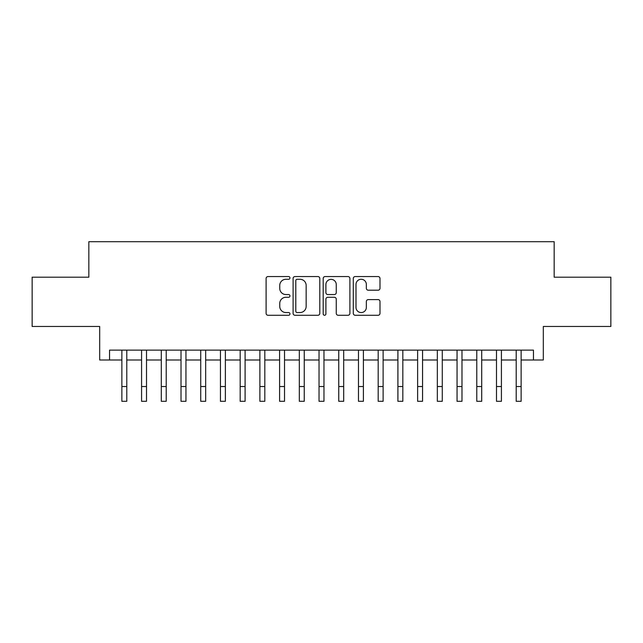 <?xml version="1.0" encoding="UTF-8"?>
<svg xmlns="http://www.w3.org/2000/svg" width="643" height="643" viewBox="0 0 643 643"><rect width="100%" height="100%" fill="white"/><g stroke="black" fill="none" stroke-linecap="round" stroke-linejoin="round"><path stroke-width="0.96" d="M289.953 277.921A1.358 1.358 0 0 0 288.603 276.562L268.035 276.562A1.937 1.937 0 0 0 266.098 278.499L266.098 313.334A1.937 1.937 0 0 0 268.035 315.271L288.603 315.271A1.358 1.358 0 0 0 289.953 313.913A1.358 1.358 0 0 0 288.603 312.562L285.934 312.562A6.197 6.197 0 0 1 279.745 306.365L279.745 303.464A6.197 6.197 0 0 1 285.934 297.275L288.603 297.275A1.358 1.358 0 0 0 289.953 295.917A1.358 1.358 0 0 0 288.603 294.558L285.934 294.558A6.197 6.197 0 0 1 279.745 288.369L279.745 285.468A6.197 6.197 0 0 1 285.934 279.271L288.603 279.271A1.358 1.358 0 0 0 289.953 277.921M378.06 290.21A1.937 1.937 0 0 0 379.997 288.273L379.997 278.499A1.937 1.937 0 0 0 378.06 276.562L355.225 276.562A1.937 1.937 0 0 0 353.288 278.499L353.288 313.334A1.937 1.937 0 0 0 355.225 315.271L378.06 315.271A1.937 1.937 0 0 0 379.997 313.334L379.997 301.527A1.937 1.937 0 0 0 378.06 299.598L368.286 299.598A1.937 1.937 0 0 0 366.349 301.527L366.349 307.386A5.176 5.176 0 0 1 361.173 312.562A5.176 5.176 0 0 1 355.997 307.386L355.997 284.447A5.176 5.176 0 0 1 361.173 279.271A5.176 5.176 0 0 1 366.349 284.447L366.349 288.273A1.937 1.937 0 0 0 368.286 290.21L378.06 290.21M109.543 360L109.543 350.138L533.457 350.138L533.457 360L543.319 360L543.319 326.475L610.85 326.475L610.85 277.189L554.162 277.189L554.162 241.696L88.838 241.696L88.838 277.189L32.15 277.189L32.15 326.475L99.681 326.475L99.681 360L121.865 360L121.865 371.726M319.804 278.499A1.937 1.937 0 0 0 317.875 276.562L295.033 276.562A1.937 1.937 0 0 0 293.095 278.499L293.095 313.334A1.937 1.937 0 0 0 295.033 315.271L317.875 315.271A1.937 1.937 0 0 0 319.804 313.334L319.804 278.499M325.125 276.562L347.967 276.562A1.937 1.937 0 0 1 349.905 278.499L349.905 313.334A1.937 1.937 0 0 1 347.967 315.271L338.194 315.271A1.937 1.937 0 0 1 336.257 313.334L336.257 299.204A1.937 1.937 0 0 0 334.32 297.275L327.842 297.275A1.937 1.937 0 0 0 325.905 299.204L325.905 313.913A1.358 1.358 0 0 1 324.546 315.271A1.358 1.358 0 0 1 323.196 313.913L323.196 278.499A1.937 1.937 0 0 1 325.125 276.562M126.792 360L141.581 360L141.581 371.726M146.508 360L161.297 360L161.297 371.726M166.224 360L181.013 360L181.013 371.726M185.948 360L200.729 360L200.729 371.726M205.664 360L220.453 360L220.453 371.726M225.38 360L240.169 360L240.169 371.726M245.096 360L259.885 360L259.885 371.726M264.812 360L279.601 360L279.601 371.726M284.527 360L299.316 360L299.316 371.726M304.243 360L319.032 360L319.032 371.726M323.968 360L338.757 360L338.757 371.726M343.683 360L358.472 360L358.472 371.726M363.399 360L378.188 360L378.188 371.726M383.115 360L397.904 360L397.904 371.726M402.831 360L417.62 360L417.62 371.726M422.547 360L437.336 360L437.336 371.726M442.271 360L457.052 360L457.052 371.726M461.987 360L476.776 360L476.776 371.726M481.703 360L496.492 360L496.492 371.726M501.419 360L516.208 360L516.208 371.726M521.135 360L533.457 360M297.162 279.271A1.358 1.358 0 0 0 295.804 280.629L295.804 311.204A1.358 1.358 0 0 0 297.162 312.562L299.968 312.562A6.197 6.197 0 0 0 306.164 306.365L306.164 285.468A6.197 6.197 0 0 0 299.968 279.271L297.162 279.271M336.257 284.544A5.176 5.176 0 0 0 331.081 279.367A5.176 5.176 0 0 0 325.905 284.544L325.905 292.629A1.937 1.937 0 0 0 327.842 294.558L334.32 294.558A1.937 1.937 0 0 0 336.257 292.629L336.257 284.544M121.865 386.515L126.792 386.515L126.792 401.304L121.865 401.304L121.865 350.138M126.792 386.515L126.792 350.138M141.581 386.515L146.508 386.515L146.508 401.304L141.581 401.304L141.581 350.138M146.508 386.515L146.508 350.138M161.297 386.515L166.224 386.515L166.224 401.304L161.297 401.304L161.297 350.138M166.224 386.515L166.224 350.138M181.013 386.515L185.948 386.515L185.948 401.304L181.013 401.304L181.013 350.138M185.948 386.515L185.948 350.138M200.729 386.515L205.664 386.515L205.664 401.304L200.729 401.304L200.729 350.138M205.664 386.515L205.664 350.138M220.453 386.515L225.38 386.515L225.38 401.304L220.453 401.304L220.453 350.138M225.38 386.515L225.38 350.138M240.169 386.515L245.096 386.515L245.096 401.304L240.169 401.304L240.169 350.138M245.096 386.515L245.096 350.138M259.885 386.515L264.812 386.515L264.812 401.304L259.885 401.304L259.885 350.138M264.812 386.515L264.812 350.138M279.601 386.515L284.527 386.515L284.527 401.304L279.601 401.304L279.601 350.138M284.527 386.515L284.527 350.138M299.316 386.515L304.243 386.515L304.243 401.304L299.316 401.304L299.316 350.138M304.243 386.515L304.243 350.138M319.032 386.515L323.968 386.515L323.968 401.304L319.032 401.304L319.032 350.138M323.968 386.515L323.968 350.138M338.757 386.515L343.683 386.515L343.683 401.304L338.757 401.304L338.757 350.138M343.683 386.515L343.683 350.138M358.472 386.515L363.399 386.515L363.399 401.304L358.472 401.304L358.472 350.138M363.399 386.515L363.399 350.138M378.188 386.515L383.115 386.515L383.115 401.304L378.188 401.304L378.188 350.138M383.115 386.515L383.115 350.138M397.904 386.515L402.831 386.515L402.831 401.304L397.904 401.304L397.904 350.138M402.831 386.515L402.831 350.138M417.62 386.515L422.547 386.515L422.547 401.304L417.62 401.304L417.62 350.138M422.547 386.515L422.547 350.138M437.336 386.515L442.271 386.515L442.271 401.304L437.336 401.304L437.336 350.138M442.271 386.515L442.271 350.138M457.052 386.515L461.987 386.515L461.987 401.304L457.052 401.304L457.052 350.138M461.987 386.515L461.987 350.138M476.776 386.515L481.703 386.515L481.703 401.304L476.776 401.304L476.776 350.138M481.703 386.515L481.703 350.138M496.492 386.515L501.419 386.515L501.419 401.304L496.492 401.304L496.492 350.138M501.419 386.515L501.419 350.138M516.208 386.515L521.135 386.515L521.135 401.304L516.208 401.304L516.208 350.138M521.135 386.515L521.135 350.138"/></g></svg>
